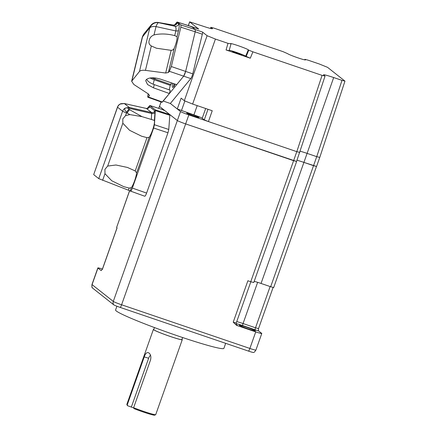 <?xml version="1.0" encoding="UTF-8"?>
<svg xmlns="http://www.w3.org/2000/svg" width="437" height="437" viewBox="0 0 437 437"><rect width="100%" height="100%" fill="white"/><g stroke="black" fill="none" stroke-linecap="round" stroke-linejoin="round"><path stroke-width="0.66" d="M191.821 114.467A6.511 0.421 -160.5 0 1 198.961 117.433A6.511 0.421 -160.5 0 1 193.826 116.056A6.511 0.421 -160.5 0 1 186.686 113.09A6.511 0.421 -160.5 0 1 191.821 114.467M333.682 77.546L307.102 153.382A11.493 0.743 -160.5 0 0 300.219 151.257A11.493 0.743 -160.5 0 1 307.102 153.382L316.727 156.659L313.537 165.667L316.557 166.475L303.912 162.389A11.493 0.743 19.5 0 0 297.056 160.27A11.493 0.743 -160.5 0 1 303.912 162.389L261.042 283.449L270.661 286.727L313.537 165.667L303.912 162.389L307.102 153.382L316.721 156.659L341.996 80.375L333.682 77.546A12.897 0.83 19.5 0 0 323.511 74.814A12.897 0.83 19.5 0 0 323.67 75.033L325.046 76.12L322.069 75.372L252.908 51.828L250.292 58.214L245.692 56.176A9.193 0.595 19.5 0 0 235.723 52.145A9.193 0.595 19.5 0 0 229.245 50.222M236.401 324.604L237.335 325.341A5.747 0.371 -160.5 0 1 236.559 325.347L233.216 322.189L247.888 280.751L250.74 281.723L293.609 160.663L296.63 161.472L185.649 123.906L293.609 160.663L296.799 151.655L188.839 114.898A7.658 0.492 -160.5 0 1 180.53 111.539L170.348 103.482L177.291 108.971L181.12 98.167L184.327 100.707L207.111 35.703L215.414 39.062L192.635 104.066L212.229 110.736L208.433 121.568L296.799 151.655L322.069 75.372M161.002 101.936L159.489 106.415L177.34 120.546A7.658 0.492 19.5 0 0 185.649 123.906A7.658 0.492 -160.5 0 1 177.34 120.546L159.439 106.349L158.729 108.354M255.366 330.754A8.62 0.557 19.5 0 0 246.774 327.237A8.62 0.557 19.5 0 0 239.225 325.15A8.62 0.557 19.5 0 0 239.334 325.297A8.62 0.557 19.5 0 0 247.921 328.815A8.62 0.557 19.5 0 0 255.47 330.902A8.62 0.557 19.5 0 0 255.366 330.754M225.672 343.335L223.897 348.355A57.455 3.709 -160.5 0 1 173.555 334.442A57.455 3.709 -160.5 0 1 116.291 310.98A57.455 3.709 -160.5 0 1 115.576 309.997L116.914 306.228M129.642 190.696L116.619 227.48L117.089 227.852L102.416 269.285L101.116 270.569A5.747 0.371 -160.5 0 1 101.22 270.596M101.165 270.59L97.948 268.056L92.076 284.629L113.292 301.421L180.53 111.539M258.491 328.537L258.513 330.858A5.747 0.371 -160.5 0 1 255.175 329.82L242.704 325.576A9.576 0.617 19.5 0 0 236.127 323.609M236.559 325.347L255.738 331.874A7.658 0.492 19.5 0 0 261.779 333.497A7.658 0.492 19.5 0 0 261.687 333.365L258.513 330.858M116.619 227.48L129.581 190.669M316.508 166.41L273.688 287.541L270.661 286.727M254.187 281.335A11.493 0.743 -160.5 0 1 261.042 283.449M296.581 161.406L325.046 76.12M296.63 161.472L253.76 282.537L250.74 281.723M102.422 269.061A7.658 0.492 19.5 0 0 97.85 267.925L91.983 284.498C91.792 286.65 91.934 287.797 92.415 287.934A6.129 0.393 19.5 0 0 92.48 287.999L113.696 304.786A6.129 0.393 19.5 0 0 120.339 307.473L248.615 351.146A6.129 0.393 19.5 0 0 253.411 352.468C253.935 352.621 254.771 351.823 255.913 350.07A7.658 0.492 19.5 0 1 249.871 348.447L255.738 331.874M155.676 414.686L154.698 415.15A14.558 0.94 -160.5 0 1 133.995 408.622L133.618 407.71A15.322 0.989 19.5 0 0 155.676 414.686A15.322 0.989 19.5 0 0 155.725 414.637L182.267 339.696A15.322 0.989 -160.5 0 1 172.123 337.096A15.322 0.989 -160.5 0 1 156.124 331.071A15.322 0.989 -160.5 0 1 153.382 329.465A15.322 0.989 -160.5 0 1 153.813 329.389M182.622 337.539L181.907 339.565A14.94 0.961 -160.5 0 1 172.014 337.036A14.94 0.961 -160.5 0 1 156.419 331.159A14.94 0.961 -160.5 0 1 153.742 329.596L154.458 327.564M153.382 329.465L126.839 404.411A15.322 0.989 19.5 0 0 126.85 404.482A15.322 0.989 19.5 0 0 127.26 404.831L144.232 356.914C145.292 353.62 146.701 352.217 148.471 352.692C150.568 353.965 151.273 356.33 150.59 359.793L133.618 407.71M181.978 339.358A15.322 0.989 -160.5 0 1 182.267 339.696M133.7 407.912L127.642 405.744A14.558 0.94 -160.5 0 1 127.314 405.454L126.85 404.482M150.497 355.205A5.747 3.469 -73.3 0 0 148.64 358.236L131.417 406.874M127.26 404.831L127.642 405.744M237.908 53.871A4.982 0.322 -160.5 0 1 232.446 51.604A4.982 0.322 -160.5 0 1 236.373 52.659A4.982 0.322 -160.5 0 1 241.836 54.931A4.982 0.322 -160.5 0 1 237.908 53.871M246.14 56.531L248.751 50.146L248.325 49.807A9.554 0.617 19.5 0 0 237.968 45.617A9.554 0.617 19.5 0 0 230.43 43.596A9.554 0.617 19.5 0 0 230.55 43.755L228.005 43.35L215.414 39.062M198.611 29.017A3.829 0.71 108.8 0 1 198.655 29.022A3.829 0.71 108.8 0 1 198.698 29.05L189.685 21.916L188.374 25.586M195.334 29.596L202.457 32.021L207.111 35.703M202.457 32.021A3.829 0.71 108.8 0 1 202.326 34.223L195.202 31.797L185.627 71.417L195.202 31.797L180.836 27.176L171.326 66.544L185.627 71.417L183.671 76.164A3.829 0.71 -71.2 0 0 185.627 71.417L192.755 73.842L202.326 34.223M192.755 73.842A3.829 0.71 108.8 0 1 190.794 78.594L183.671 76.164L176.695 84.652L160.592 79.168C153.786 77.191 148.99 77.371 146.198 79.714L145.701 80.687L147.537 84.527L153.469 87.832L154.25 84.609L170.206 90.18L169.398 93.534L162.001 102.296L147.853 97.227L148.28 96.954L162.427 102.023M174.232 48.212A8.877 1.644 -71.2 0 0 176.499 41.389A8.877 1.644 -71.2 0 0 177.018 36.692L174.707 35.605C167.311 33.698 160.412 33.474 154.004 34.933C151.344 35.96 149.733 37.8 149.164 40.466C148.509 42.875 149.23 44.711 151.333 45.978L156.424 48.217L171.151 50.342C172.659 50.255 173.686 49.545 174.232 48.212L168.36 72.515L169.365 71.297L183.671 76.164L163.225 101.051L170.348 103.482L190.794 78.594M304.715 59.858L304.939 59.323L307.959 60.137L319.245 63.977L327.548 67.336L344.968 81.124L341.996 80.375M188.309 25.564L189.642 21.85L202.282 25.936A12.897 0.83 19.5 0 0 212.453 28.673A12.897 0.83 19.5 0 0 212.295 28.454L210.918 27.362L213.89 28.11L283.056 51.659L287.639 53.675A9.554 0.617 19.5 0 0 297.144 57.575A9.554 0.617 19.5 0 0 305.529 59.896A9.554 0.617 19.5 0 0 305.414 59.727L304.982 59.388L304.78 59.874M229.037 50.708L226.06 49.96L250.292 58.214M229.086 50.774L230.976 44.093M248.751 50.146L252.908 51.828M319.747 157.467L344.968 81.124M210.443 28.432L210.869 27.296L210.508 28.443M208.433 121.568L204.281 119.891L207.996 109.294M197.202 105.617L193.913 114.898A7.658 0.492 -160.5 0 1 202.222 118.258L204.281 119.891M193.913 114.898L177.291 108.971M319.698 157.402L316.727 156.659M299.771 152.398L296.799 151.655M192.635 104.066L184.327 100.707M146.657 79.261A11.875 5.157 -166.4 0 0 154.25 84.609M150.011 77.961A17.043 7.402 -166.4 0 0 154.239 79.758L170.277 85.362L170.911 84.592L171.337 82.828M151.918 77.781A14.94 6.489 -166.4 0 0 154.9 79.004L170.911 84.592M170.277 85.362L169.201 89.831M198.698 29.05L191.581 26.624L191.111 26.87L191.575 26.619L195.328 29.59L195.202 31.797M191.575 26.619L177.242 22.025L180.962 24.969L195.328 29.59M177.242 22.025L176.777 22.276L177.242 22.025M174.489 25.062L176.777 22.276M168.36 72.515L165.667 73.023L145.445 70.362C142.495 70.029 140.501 70.406 139.458 71.488L131.641 81.238L133.837 84.483L148.438 93.993L149.285 95.736L148.28 96.954C147.64 97.588 147.526 96.932 147.946 94.998L148.219 93.851M169.365 71.297L171.326 66.544M180.836 27.176L180.962 24.969M174.887 24.953L176.029 23.565L177.362 22.85L178.799 23.986C179.454 24.685 179.367 26.826 178.536 30.41A3.447 1.497 13.6 0 1 175.838 30.934C176.269 28.427 175.974 26.87 174.947 26.269L173.396 25.073L158.27 22.484A7.658 7.658 0 0 0 151.055 25.171L144.155 33.573A7.658 6.752 39.4 0 0 142.948 36.009A7.658 4.184 -154.1 0 1 143.183 35.091L142.762 35.96A7.658 4.184 25.9 0 0 142.528 36.872L131.963 80.61M169.398 93.534L153.469 87.832M149.432 95.452L149.432 95.135M174.707 35.605L175.838 30.934L156.02 26.591A7.658 2.07 -77.6 0 1 158.593 22.686L174.947 26.269A3.447 3.381 -51.6 0 0 178.799 23.986M154.004 34.933L156.02 26.591A7.658 3.327 -166.4 0 0 150.028 27.749A7.658 7.511 -51.6 0 1 158.593 22.686L158.412 22.544A7.658 1.633 -80.3 0 0 158.27 22.484M177.362 22.85A3.447 3.381 -51.6 0 1 173.505 25.128L158.412 22.544A7.658 7.511 128.4 0 0 149.847 27.607L142.528 36.872A7.658 3.327 -166.4 0 0 142.211 37.5L131.641 81.238M176.029 23.565A3.447 3.037 -140.6 0 1 175.537 24.592M147.853 108.338L149.618 106.737L154.758 110.807L154.982 112.282A2.682 2.147 4.2 0 1 151.776 113.483L129.357 108.365L128.647 108.54A4.594 3.523 -130.5 0 0 125.315 108.059L129.133 107.415L151.634 112.555L146.362 108.458M129.139 188.09L131.362 187.697L130.199 190.985L128.396 190.188L129.139 188.09L123.709 186.637L111.725 180.743L104.973 173.686L104.929 169.343L107.671 166.065L115.958 165L127.429 167.442L135.208 170.943L147.001 137.65L149.225 137.256A9.614 1.781 -71.2 0 0 152.475 130.357A9.614 1.781 -71.2 0 0 154.387 120.421L151.339 119.454L151.634 112.555A2.682 2.627 -51.6 0 0 154.758 110.807M147.001 137.65L141.572 136.197L129.587 130.302L122.835 123.245L122.792 118.897L125.534 115.625L129.865 114.603L127.178 113.101L126.752 111.981A4.37 2.562 -160.9 0 1 125.315 108.059A5.747 5.632 128.4 0 0 122.617 111.238L117.553 107.229L93.687 174.62L117.482 107.131A5.747 0.371 -160.5 0 0 117.553 107.229A5.747 5.632 128.4 0 1 120.251 104.055A4.37 1.912 -173.3 0 0 119.432 104.465A5.747 5.747 0 0 0 117.482 107.131M131.362 187.697A9.614 1.781 -71.2 0 0 134.612 180.798A9.614 1.781 -71.2 0 0 136.601 172.905L135.208 170.943M130.199 190.985L144.734 196.224C145.171 196.273 145.794 195.23 146.603 193.083L167.961 132.766L153.616 128.019L154.425 124.731L155.337 109.884L149.76 105.475L164.132 110.091L149.804 105.503L147.176 108.507M130.488 191.209C130.925 191.264 131.542 190.221 132.351 188.074L153.616 128.019M128.396 190.188L98.751 178.629L122.617 111.238A5.747 0.371 -160.5 0 0 126.49 112.915L125.534 115.625M128.647 108.54A0.874 0.513 19.1 0 0 128.937 109.321L141.976 116.624L151.339 119.454M154.425 124.731L168.769 129.478L169.813 115.27L155.457 110.665M155.337 109.884L169.693 114.489L164.132 110.091L163.635 110.386M93.687 174.62L98.751 178.629M169.693 114.489L169.813 115.27M168.769 129.478L167.961 132.766M141.976 116.624L129.865 114.603M149.618 106.737A2.682 2.627 -51.6 0 1 146.499 108.485L124.31 103.542L120.251 104.055A4.594 3.032 -108.6 0 1 120.896 103.695A4.594 3.032 -108.6 0 1 120.902 103.695L119.432 104.465M129.379 108.371A4.594 0.683 -77.1 0 0 129.237 107.436L124.31 103.542A4.594 0.95 -77.4 0 0 124.234 103.503L120.896 103.695M128.937 109.321A4.594 1.273 121.1 0 0 126.752 111.981A5.747 1.458 -75.2 0 0 126.49 112.915L127.178 113.101A4.594 1.087 119.2 0 1 129.576 109.692M148.678 107.289A2.682 2.327 -141.9 0 1 148.329 108.048M161.067 101.958L158.795 108.371M188.839 114.898L121.595 304.775L249.871 348.447A3.829 0.71 -71.2 0 1 248.615 351.146M113.696 304.786A3.829 3.758 128.4 0 1 113.292 301.421A7.658 0.492 19.5 0 0 121.595 304.775A3.829 0.71 -71.2 0 1 120.339 307.473M91.983 284.498A7.658 0.492 19.5 0 0 92.076 284.629A3.829 3.758 128.4 0 0 92.48 287.999M257.639 282.335L243.048 323.544L255.519 327.788L270.126 286.541M236.745 321.572A11.493 0.743 -160.5 0 1 243.048 323.544A1.917 0.355 -71.2 0 0 242.704 325.576M255.175 329.82A1.917 0.355 -71.2 0 1 255.519 327.788L258.54 328.602L258.442 329.05M233.216 322.189L236.237 322.998L250.843 281.756M236.237 322.998C236.362 324.604 236.543 325.286 236.783 325.041A1.917 1.879 128.4 0 0 237.335 325.341M144.232 356.914L148.64 358.236M173.931 83.713A7.658 1.42 -71.2 0 0 173.833 86.34M175.171 84.133A8.811 1.633 108.8 0 1 172.61 83.259M245.692 56.176L248.325 49.807M212.295 28.454L212.185 28.744M226.06 49.96L228.005 43.35M205.674 108.502L202.222 118.258M184.856 101.018L181.442 110.654M153.163 84.199L154.239 79.758M154.9 79.004L155.162 77.928M178.536 30.41L177.018 36.692M151.333 45.978L145.445 70.362M165.667 73.023L171.151 50.342M139.458 71.488L149.847 27.607A7.658 6.752 -140.6 0 1 151.055 25.171M129.357 108.365A4.594 0.808 -78.3 0 0 129.133 107.415M149.225 137.256L136.601 172.905M154.982 112.282L154.387 120.421M122.835 123.245L107.671 166.065M104.973 173.686L102.619 180.334M132.351 188.074L146.603 193.083M319.742 157.473L316.557 166.475M261.779 333.497L255.913 350.07M273.103 287.47L258.54 328.602M117.034 227.808L102.367 269.219M175.144 84.123L173.511 86.673L174.079 86.652M198.655 29.022L177.198 22.003M142.762 35.96A7.658 7.658 0 0 0 142.211 37.5M144.155 33.573A7.658 7.658 0 0 0 143.183 35.091M173.396 25.078L175.483 24.663M148.29 108.092L146.439 108.458L124.234 103.503"/></g></svg>
